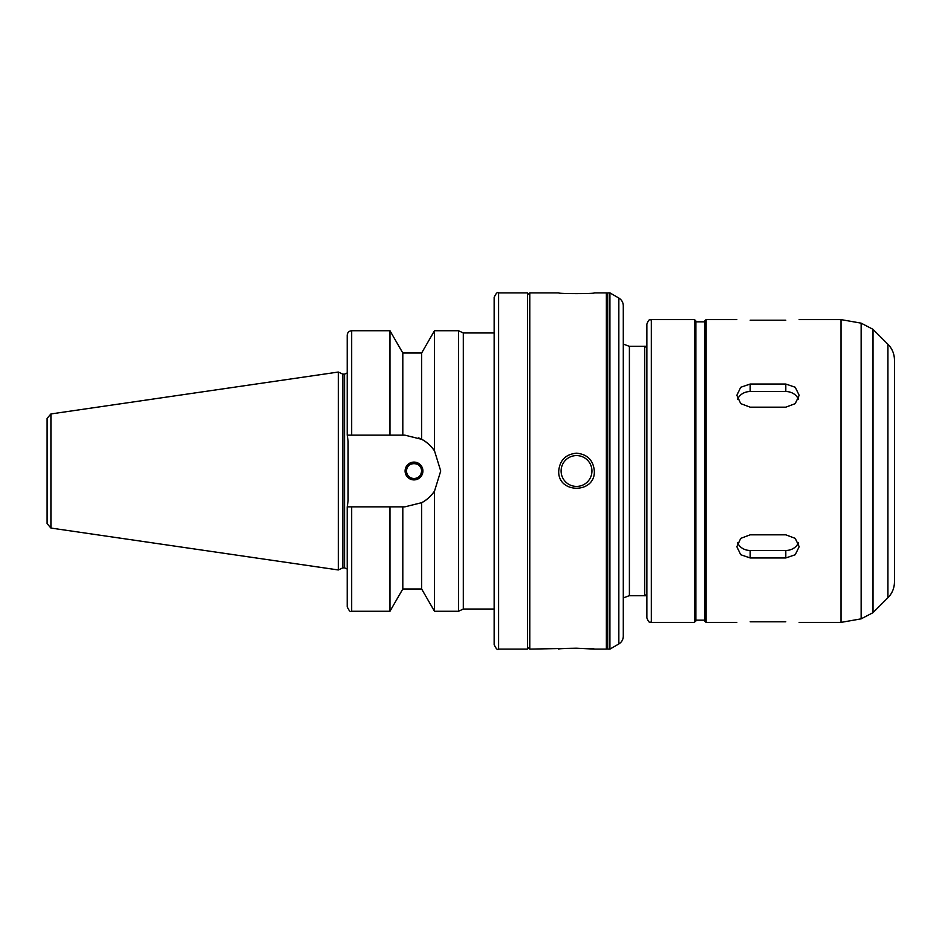 <?xml version="1.0" encoding="UTF-8"?>
<svg xmlns="http://www.w3.org/2000/svg" width="942" height="942" viewBox="0 0 942 942"><rect width="100%" height="100%" fill="white"/><g stroke="black" fill="none" stroke-linecap="round" stroke-linejoin="round"><path stroke-width="1.41" d="M750.185 534.832L785.805 534.832L795.248 538.365L799.169 546.701L795.248 554.732L785.805 557.97L750.185 557.97L740.742 554.732L736.832 546.701L740.742 538.365L750.185 534.832M737.598 542.78A13.353 11.563 180 0 0 750.185 550.469L785.805 550.469A13.353 11.563 180 0 0 798.392 542.78M750.185 384.03L785.805 384.03L795.248 387.268L799.169 395.299L795.248 403.635L785.805 407.168L750.185 407.168L740.742 403.635L736.832 395.299L740.742 387.268L750.185 384.03L750.185 391.531A13.353 11.563 0 0 0 737.598 399.22M798.392 399.22A13.353 11.563 0 0 0 785.805 391.531L750.185 391.531M785.805 320.198C803.043 319.562 803.043 319.562 785.805 320.198L750.185 320.198C732.958 319.562 732.958 319.562 750.185 320.198M750.185 621.802C732.958 622.438 732.958 622.438 750.185 621.802L785.805 621.802C803.043 622.438 803.043 622.438 785.805 621.802M594.343 649.109L606.365 649.109L606.365 292.891L594.343 292.891C595.438 293.857 557.629 293.857 558.724 292.891L529.781 292.891L529.781 649.109L576.528 648.214L594.343 649.109C595.438 648.143 557.629 648.143 558.724 649.109M561.102 471A15.425 15.425 0 0 1 584.24 457.647A15.425 15.425 0 0 1 584.24 484.353A15.425 15.425 0 0 1 561.102 471M576.528 453.184C587.349 454.244 593.283 460.191 594.343 471C595.438 493.973 557.629 493.973 558.724 471C559.784 460.191 565.718 454.244 576.528 453.184M351.672 435.157L351.672 330.736C348.964 331.007 347.48 332.491 347.209 335.187L347.209 435.157L404.872 435.157L421.639 439.313C426.055 441.398 430.341 445.225 434.486 450.806L440.726 471L434.486 491.194C430.341 496.775 426.055 500.602 421.639 502.687L404.872 506.843L347.209 506.843L347.209 606.813C349.082 610.899 350.565 612.382 351.672 611.264L389.964 611.264L389.964 506.843M418.637 437.9A35.843 35.843 0 0 1 434.486 450.806L434.486 330.736L458.53 330.736L458.53 611.264L434.486 611.264L434.486 491.194A35.843 35.843 0 0 1 421.639 502.687L421.639 588.997L434.486 611.264M422.911 471A8.902 8.902 0 0 0 414.009 462.098A8.902 8.902 0 0 0 405.095 471A8.902 8.902 0 0 0 414.009 479.902A8.902 8.902 0 0 0 422.911 471M406.438 471A7.571 7.571 0 0 0 417.789 477.559A7.571 7.571 0 0 0 417.789 464.441A7.571 7.571 0 0 0 406.438 471C406.885 475.592 409.405 478.124 414.009 478.571C418.601 478.124 421.121 475.592 421.58 471C422.04 461.239 405.967 461.239 406.438 471C406.885 466.408 409.405 463.876 414.009 463.429M347.233 506.843L348.104 500.814L348.104 441.186L347.233 435.157M402.811 506.843L402.811 588.997L421.639 588.997M607.696 471L607.696 649.109L609.921 649.109L609.921 292.891L607.696 292.891L607.696 471M618.835 643.963L618.835 298.037C621.685 299.815 623.168 302.382 623.286 305.75L623.286 636.25C623.168 639.618 621.685 642.185 618.835 643.963L609.921 649.109M623.286 344.101L629.397 346.326L629.397 595.674L623.286 597.899M651.334 622.391L651.334 319.609C649.98 320.657 649.403 317.525 646.883 324.06L646.883 617.94C649.403 624.475 649.98 621.343 651.334 622.391L694.525 622.391L695.867 620.166L704.769 620.166L704.769 621.061L704.769 320.939L704.769 321.834L695.867 321.834L695.867 320.939L695.867 621.061M695.867 321.834L695.867 471M799.169 319.609L841.018 319.609L841.018 622.391L799.169 622.391M887.929 597.746L887.929 344.254C892.192 348.634 894.37 353.886 894.453 359.997L894.453 582.003C894.37 588.114 892.192 593.366 887.929 597.746L873.01 612.665L861.141 618.847L841.018 622.391M894.453 372.043L894.453 569.957M50.915 413.95L47.1 418.354L47.1 523.646L50.915 528.05L338.308 569.957L338.308 372.043L50.915 413.95L50.915 528.05M338.308 372.043L342.841 374.151L342.841 567.849L338.308 569.957M348.104 441.186L348.104 500.814M351.672 330.736L389.964 330.736L389.964 435.157M389.964 330.736L402.811 353.003L402.811 435.157M402.811 353.003L421.639 353.003L421.639 439.313M458.53 330.736L463.311 332.962L463.311 609.038L458.53 611.264M498.612 649.109L498.612 292.891C497.517 291.761 496.034 293.245 494.15 297.342L494.15 644.658C496.034 648.755 497.517 650.239 498.612 649.109L527.555 649.109L529.781 646.883M785.805 550.469L785.805 557.97M750.185 550.469L750.185 557.97M785.805 391.531L785.805 384.03M351.672 506.843L351.672 611.264M498.612 292.891L527.555 292.891L527.555 649.109M629.397 346.326L644.658 346.326L644.658 595.674C645.129 596.156 645.871 595.415 646.883 593.448M651.334 319.609L694.525 319.609L694.525 622.391M704.769 320.939L706.1 319.609L706.1 622.391L704.769 621.061M887.929 344.254L873.01 329.335L861.141 323.153L861.141 618.847M873.01 329.335L873.01 612.665M342.841 374.151L344.548 374.151L344.548 567.849L347.209 569.05M402.811 588.997L389.964 611.264M527.555 292.891L529.781 295.117M606.365 640.207L607.696 640.207M606.365 301.793L607.696 301.793M618.835 298.037L609.921 292.891M629.397 595.674L644.658 595.674M644.658 346.326C645.129 345.844 645.871 346.585 646.883 348.552M694.525 319.609L695.867 320.939M706.1 622.391L736.832 622.391M706.1 319.609L736.832 319.609M861.141 323.153L841.018 319.609M342.841 567.849L344.548 567.849M344.548 374.151L347.209 372.95M421.639 353.003L434.486 330.736M463.311 609.038L494.15 609.038M463.311 332.962L494.15 332.962"/></g></svg>
